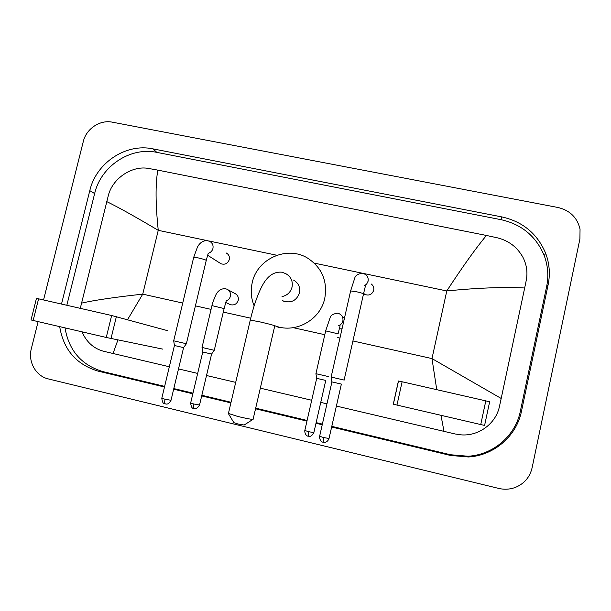 <?xml version="1.0" encoding="UTF-8"?>
<svg xmlns="http://www.w3.org/2000/svg" width="611" height="611" viewBox="0 0 611 611"><rect width="100%" height="100%" fill="white"/><g stroke="black" fill="none" stroke-linecap="round" stroke-linejoin="round"><path stroke-width="0.92" d="M43.549 299.963L83.295 141.531C86.235 128.761 100.005 119.55 112.309 122.169L558.026 207.503C569.971 210.383 577.311 217.608 580.045 229.178L579.908 238.97L532.097 467.827C529.867 477.122 524.345 483.629 515.516 487.349C510.063 489.411 504.457 489.762 498.691 488.41L48.399 378.942C35.843 376.177 27.785 361.704 31.344 348.621L38.119 321.623M331.62 427.005L450.475 455.455L468.393 456.975C493.833 455.63 516.555 436.155 521.458 411.348L548.136 284.734C550.312 274.026 549.488 263.547 545.669 253.313C537.436 233.784 522.848 221.656 501.906 216.928L152.834 148.847C125.897 143.043 96.148 162.885 89.786 190.632L61.505 304.064M59.695 326.641C63.536 349.82 76.421 364.668 98.348 371.183L164.489 387.007M173.661 389.207L192.832 393.797M201.691 395.913L230.897 402.901M255.535 408.797L306.959 421.109M315.986 423.263L322.226 424.76M331.773 426.356L450.414 454.737L468.064 456.234C493.123 454.905 515.508 435.719 520.335 411.287L546.631 286.544C548.777 275.981 547.968 265.663 544.21 255.574C536.107 236.32 521.733 224.359 501.096 219.693L156.844 152.376C130.25 146.632 100.891 166.2 94.636 193.572L66.828 305.279M65.026 327.878C68.875 350.683 81.591 365.279 103.183 371.679L164.634 386.381M173.807 388.573L192.984 393.163M201.844 395.279L231.042 402.267M255.681 408.156L307.104 420.46M316.131 422.613L322.371 424.11M436.743 389.673L431.985 358.581L501.188 398.464L499.485 406.33C496.017 423.591 478.596 436.46 460.847 434.833L455.096 433.97L336.348 406.055M326.961 403.848L320.722 402.374M311.702 400.258L260.317 388.168M235.693 382.371L206.518 375.505M197.666 373.42L178.504 368.914M169.339 366.76L103.587 351.264C93.758 348.621 86.548 342.137 81.973 331.819M80.278 308.349L108.575 194.573C113.31 177.702 132.534 165.444 148.397 168.43L157.829 170.125C155.362 184.003 155.507 204.074 158.249 230.332C134.939 216.5 117.732 206.908 106.627 201.554M501.188 398.464L524.673 287.98C503.357 286.895 477.39 287.888 446.778 290.958C462.321 267.099 475.541 248.601 486.417 235.456L157.829 170.125M486.417 235.456L497.385 237.832C508.833 240.688 517.387 247.249 523.039 257.506C526.713 264.838 527.789 272.453 526.262 280.334L524.673 287.98M81.454 303.14C94.667 300.154 115.089 297.16 142.737 294.143L127.539 319.698M117.923 339.953L113.035 353.509M443.998 431.381L440.974 415.304M484.599 425.416L480.742 424.553L485.806 400.869L489.64 401.801L484.599 425.416M396.967 405.07L393.285 404.177L398.418 380.989L402.107 381.768L396.967 405.07L480.742 424.553M402.107 381.768L485.806 400.869M252.916 419.406L244.171 425.027L237.9 423.981L233.883 422.667M228.422 413.448L238.053 416.542C247.959 418.833 253.023 419.719 253.26 419.192M282.206 300.436L283.588 301.147C291.332 303.3 296.633 300.551 299.489 292.898C300.421 287.239 298.451 282.977 293.593 280.113M254.153 305.821C251.075 298.344 250.441 290.63 252.228 282.679C257.078 258.621 287.376 245.21 307.891 258.3C322.05 267.824 327.679 281.175 324.762 298.359C320.431 319.79 295.701 333.644 275.676 326.045L274.797 325.724M371.098 283.886C373.306 285.474 374.176 287.613 373.711 290.294C371.969 294.685 368.899 296.014 364.515 294.288L363.591 293.616M344.207 380.08L331.124 377.056L350.569 291.18M323.219 442.272L323.708 437.575L329.039 438.477L341.373 384.082L331.926 381.906L331.124 377.056M226.276 252.992C228.789 254.436 229.789 256.628 229.293 259.568C227.766 263.555 225.016 264.96 221.045 263.776L219.739 262.951M165.283 403.978L165.191 403.963C164.519 403.535 164.474 401.962 165.054 399.25L171.019 400.274L183.59 347.621L186.37 343.741L173.692 340.816M183.59 347.621L174.425 345.505L173.692 340.801L193.656 257.514M343.336 317.254L344.505 317.972M328.474 376.582L315.925 373.688L325.648 331.002M308.28 436.239L308.677 431.71L313.863 432.603L325.755 380.432L316.689 378.339L315.925 373.688M342.045 328.81L339.319 328.817M227.987 289.79L234.754 293.425C237.58 294.808 238.741 297.091 238.237 300.284C236.847 304.095 234.227 305.553 230.378 304.675L229.415 304.217M225.978 300.933C228.277 300.169 229.744 298.611 230.393 296.259C230.92 292.944 229.713 290.576 226.788 289.14L225.016 288.652C219.166 288.621 216.699 293.272 215.897 294.785C213.17 301.101 211.857 304.706 211.956 305.607L224.13 308.57L214.27 350.286L202.027 347.46L211.933 305.714M194.015 408.583L193.939 408.576C193.366 408.179 193.359 406.666 193.916 404.031L199.545 405.009L211.589 354.052L202.745 352.005L202.027 347.453M162.778 349.125L106.253 337.463L111.637 315.497L167.238 330.582M36.454 298.389L38.592 298.832L33.154 320.47L106.253 337.463M33.154 320.47L31.031 319.943M38.592 298.832L111.637 315.497M352.921 340.969L431.985 358.581L446.778 290.958L363.759 273.514M182.742 303.056L142.737 294.143L158.249 230.332L206.739 240.52M208.695 240.933L276.867 255.261M314.26 263.112L361.911 273.132M195.405 305.874L211.062 309.365M223.298 312.091L250.716 318.201M293.265 327.679L324.739 334.691M337.333 337.493L339.953 338.082M156.844 152.376L152.834 148.847M94.636 193.572L89.786 190.632M501.096 219.693L501.906 216.928M546.631 286.544L548.136 284.734M520.335 411.287L521.458 411.348M450.414 454.737L450.475 455.455M103.183 371.679L98.348 371.183M282.022 296.587C287.239 295.449 290.584 292.295 292.05 287.117C293.036 281.175 290.973 276.699 285.879 273.705L282.007 272.208C270.215 271.124 264.166 281.434 260.454 289.293C256.444 298 253.053 308.265 250.273 320.065L250.22 320.279M253.145 419.123L274.744 325.961C275.179 325.625 270.306 324.281 260.11 321.928L250.273 320.065L228.361 413.739M344.115 380.05L363.484 294.082C363.835 293.67 361.491 292.883 356.442 291.73L350.63 290.928L354.739 278.142C355.274 275.584 357.809 273.919 362.354 273.17L365.271 274.347C367.646 276.05 368.578 278.349 368.082 281.243L366.638 284.115L364.011 285.986M323.708 437.575L319.622 436.269M186.37 343.733L206.22 260.538C206.388 260.065 203.761 259.201 198.338 257.941L193.71 257.292L197.376 247.279C198.369 245.332 201.141 240.528 207.114 240.558L209.726 241.398C212.414 242.949 213.483 245.301 212.941 248.448C212.238 250.953 210.665 252.58 208.206 253.328L206.274 260.317M165.054 399.25L161.808 398.204M338.158 333.843L325.671 330.887L330.131 317.613C330.589 315.352 333.026 313.878 337.44 313.199L339.372 313.802C342.198 315.36 343.359 317.743 342.863 320.951C342.191 323.44 340.617 325.044 338.143 325.77M308.677 431.71L304.82 430.488M193.916 404.031L190.655 402.993M116.373 316.635L111.011 338.54M544.21 255.574L545.669 253.313M468.064 456.234L468.393 456.975M398.502 380.989L393.369 404.207M233.982 422.835L228.514 413.815M275.676 326.045L279.128 327.679M283.588 301.147L282.267 300.284M329.008 438.591C328.099 440.829 326.679 442.089 324.747 442.387L322.593 442.081C323.242 442.471 319.431 441.432 319.599 436.384L331.926 381.906M365.164 285.673C365.485 286.544 365.493 285.322 363.537 293.83M364.515 294.288L363.698 293.15M170.996 400.373C169.392 402.985 167.91 404.23 166.543 404.092L164.283 403.634C163.16 403.703 162.327 401.923 161.785 398.303L174.425 345.505M221.045 263.776L207.748 255.322M313.84 432.703C312.297 435.284 310.854 436.506 309.517 436.361L307.692 436.071C308.341 436.445 304.637 435.467 304.797 430.587L316.689 378.339M339.945 325.289C340.251 326.137 340.167 325.006 338.112 333.728M199.522 405.101C196.078 410.439 193.993 408.278 194.344 408.66L193.084 408.27C191.991 408.347 191.174 406.613 190.632 403.084L202.745 352.005M226.207 300.933L224.153 308.463M211.589 354.044L214.27 350.294M230.378 304.675L225.902 302.552M36.461 298.374L31.031 319.958"/></g></svg>

